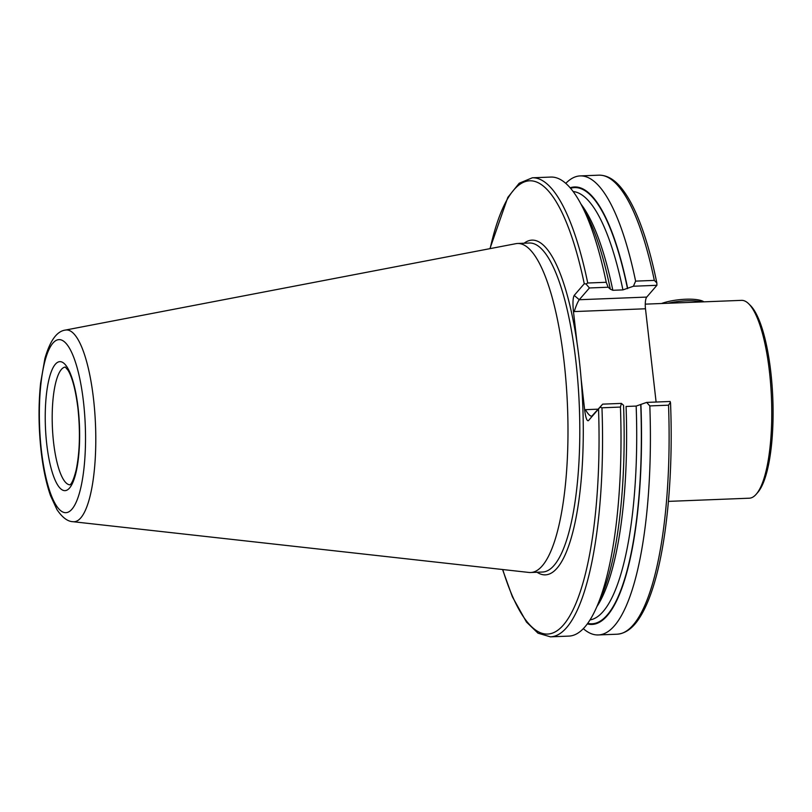 <?xml version="1.0" encoding="UTF-8"?>
<svg xmlns="http://www.w3.org/2000/svg" width="812" height="812" viewBox="0 0 812 812"><rect width="100%" height="100%" fill="white"/><g stroke="black" fill="none" stroke-linecap="round" stroke-linejoin="round"><path stroke-width="1.22" d="M668.438 501.38L749.293 498.203A98.993 26.085 -92.3 0 0 756.266 494.163A98.993 26.085 -92.3 0 0 769.431 371.46A98.993 26.085 -92.3 0 0 748.776 303.85A98.993 26.085 -92.3 0 0 741.508 300.359L645.266 304.145M756.266 494.163L757.87 492.285A97.115 25.588 -92.3 0 0 770.791 371.926A97.115 25.588 -92.3 0 0 750.532 305.596L748.776 303.85M589.431 287.966L585.98 283.967L587.746 283.012L606.229 282.282L608.158 287.225L589.431 287.966L579.26 299.729L646.738 297.08A9.429 2.487 -92.3 0 0 645.479 308.773L574.236 311.575L573.373 310.823L576.997 342.603A167.465 44.132 87.7 0 1 579.301 360.355A167.465 44.132 87.7 0 1 581.108 378.697L584.721 410.476L585.411 409.674L598.332 409.157M72.978 521.7L528.845 572.44A164.643 43.381 -92.3 0 0 530.581 572.501A164.643 43.381 -92.3 0 0 564.076 361.716A164.643 43.381 -92.3 0 0 517.64 243.478A164.643 43.381 -92.3 0 0 515.914 243.671L65.437 330.068C56.901 331.134 50.06 340.604 44.914 358.468L40.6 383.122C38.357 404.894 38.529 427.589 41.128 451.208C43.137 468.717 46.274 483.576 50.557 495.756L56.952 509.591C62.28 517.498 67.629 521.537 72.978 521.7A95.968 25.294 -92.3 0 0 93.512 398.875A95.968 25.294 -92.3 0 0 65.437 330.068M601.966 407.797A229.694 60.524 -92.3 0 1 550.404 636.831L568.887 636.101A229.694 60.524 -92.3 0 0 596.424 607.66A229.694 60.524 -92.3 0 0 620.439 407.066L601.966 407.797L600.017 407.238L602.666 404.143L591.694 416.302M502.76 569.537A226.863 59.783 -92.3 0 0 569.324 616.663A226.863 59.783 -92.3 0 0 598.525 408.964L600.017 407.238M602.666 404.143L621.393 403.402L623.555 405.32A218.895 57.682 -92.3 0 1 600.718 597.967L596.424 607.66M621.393 403.402L620.439 407.066M596.871 606.645A214.49 56.525 -92.3 0 0 626.072 406.467L636.161 406.071L646.656 402.407L670.144 401.483L670.539 403.067C673.412 474.847 666.642 545.745 652.767 588.182C648.92 600.139 644.606 609.873 639.815 617.394C633.187 627.991 625.575 633.593 616.978 634.213A229.694 60.524 -92.3 0 0 668.53 405.178L649.823 405.919L646.656 402.407M587.309 623.9A218.895 57.682 -92.3 0 0 640.912 404.64M583.3 628.65A229.694 60.524 -92.3 0 0 598.261 634.943A229.694 60.524 -92.3 0 0 649.823 405.919M670.407 402.336L668.53 405.178M598.525 408.964L588.467 420.616C586.995 421.398 585.746 418.018 584.721 410.476M573.373 310.823C572.643 302.947 572.917 297.801 574.206 295.395L579.26 299.729C577.708 301.912 576.033 305.86 574.236 311.575M585.98 283.967L584.264 283.743L574.206 295.395M606.229 282.282A229.694 60.524 -92.3 0 0 580.519 203.254A229.694 60.524 -92.3 0 0 550.83 177.067L532.347 177.787L519.193 183.238L507.804 197.407L489.94 248.655M633.421 286.23L635.613 281.125L654.32 280.394L656.847 282.941L656.908 285.306L633.421 286.23L622.926 289.894L612.837 290.29L610.309 289.143A218.895 57.682 -92.3 0 0 585.553 212.582L580.519 203.254M610.309 289.143L608.158 287.225M627.676 288.463A218.895 57.682 -92.3 0 0 570.156 187.785M635.613 281.125A229.694 60.524 -92.3 0 0 580.204 175.91A229.694 60.524 -92.3 0 0 565.791 183.36M646.738 297.08L656.908 285.306M645.479 308.773L656.106 402.041M588.467 420.616L592.496 415.917C590.811 416.942 588.456 414.861 585.411 409.674M702.096 301.922A28.288 7.399 173.5 0 0 686.495 300.836A28.288 7.399 173.5 0 0 667.9 303.262M703.923 301.841A25.923 6.78 173.5 0 0 685.673 299.232A25.923 6.78 173.5 0 0 661.465 303.515M65.356 367.065A58.931 15.529 -92.3 0 0 53.582 442.489A58.931 15.529 -92.3 0 0 69.984 484.815M537.047 572.247A167.465 44.132 -92.3 0 0 581.108 378.697M530.581 572.501L542.396 572.034A164.643 43.381 -92.3 0 0 575.891 361.259A164.643 43.381 -92.3 0 0 529.454 243.011L517.64 243.478M83.474 401.798A86.64 22.827 -92.3 0 0 52.973 343.07A86.64 22.827 -92.3 0 0 41.402 450.498A86.64 22.827 -92.3 0 0 71.903 509.236A86.64 22.827 -92.3 0 0 83.474 401.798M78.114 408A64.584 17.022 -92.3 0 0 55.378 364.212A64.584 17.022 -92.3 0 0 46.761 444.296A64.584 17.022 -92.3 0 0 69.497 488.083A64.584 17.022 -92.3 0 0 78.114 408M590.009 619.921A214.49 56.525 -92.3 0 0 636.161 406.071M587.695 623.362A218.266 57.52 -92.3 0 0 640.749 404.823M576.997 342.603A167.465 44.132 -92.3 0 0 524.105 243.224M584.264 283.743A226.863 59.783 -92.3 0 0 490.143 248.614M587.746 283.012A229.694 60.524 -92.3 0 0 532.347 177.787M612.837 290.29A214.49 56.525 -92.3 0 0 581.047 204.228M622.926 289.894A214.49 56.525 -92.3 0 0 573.16 191.53M627.514 288.646A218.266 57.52 -92.3 0 0 570.582 188.282M654.32 280.394A229.694 60.524 -92.3 0 0 598.921 175.169L580.204 175.91M65.254 367.014L68.066 370.292C72.41 377.631 75.699 390.349 77.952 408.426C80.368 431.842 79.779 452.314 76.196 469.833C72.166 486.104 69.213 484.865 69.893 484.876M550.404 636.831L537.991 633.177L526.47 622.063L512.392 596.82L502.557 569.516M616.978 634.213L598.261 634.943M598.921 175.169C607.477 175.108 615.455 180.031 622.845 189.937C627.696 196.321 632.315 204.553 636.689 214.632C644.525 232.78 651.244 255.547 656.837 282.941"/></g></svg>
